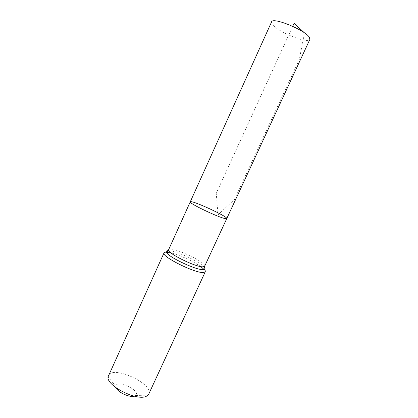 <?xml version="1.0" encoding="UTF-8"?>
<svg xmlns="http://www.w3.org/2000/svg" width="418" height="418" viewBox="0 0 418 418"><rect width="100%" height="100%" fill="white"/><g stroke="black" fill="none" stroke-linecap="round" stroke-linejoin="round"><path stroke-width="0.31" stroke-dasharray="2.09 1.57" d="M134.324 396.191L135.725 395.47C141.19 390.532 115.995 379.001 115.833 386.363L116.199 387.894M148.756 394.08C154.211 383.954 112.473 364.841 108.367 375.589M190.253 201.847C190.618 199.443 228.353 216.717 226.775 218.567M271.569 21.914L272.249 24.223C277.118 31.679 308.348 44.402 309.848 39.438M292.715 26.297L216.231 193.346L218.013 214.883L234.441 199.496L299.325 59.487L304.471 32.897M204.674 266.214C207.15 262.426 169.875 245.361 168.621 249.708M205.269 271.789L204.637 269.95M200.739 266.559C193.696 261.48 179.385 254.928 170.936 252.911M165.821 252.179L164.018 252.9M204.334 267.264C200.306 261.846 174.787 250.163 168.052 250.654M135.725 395.47L147.998 395.156M115.833 386.363L108.048 376.869"/><path stroke-width="0.63" d="M225.563 218.651C219.382 217.919 188.22 203.059 190.253 201.847C190.618 199.443 228.353 216.717 226.775 218.567L225.563 218.651C219.382 217.919 188.22 203.059 190.253 201.847L271.569 21.914C272.405 16.595 305.976 30.383 309.482 37.573L309.848 39.438L226.775 218.567L225.563 218.651M116.199 387.894C117.991 392.382 129.752 397.769 134.324 396.191M205.269 271.789L203.65 272.494C195.838 273.733 160.763 256.323 164.018 252.9L108.048 376.869C106.099 385.741 137.553 401.578 146.535 396.159L147.998 395.156L148.756 394.08L205.269 271.789C205.39 270.383 204.898 269.657 203.785 269.61C205.238 269.396 205.421 268.612 204.334 267.264M304.471 32.897L294.11 23.241L292.715 26.297M168.052 250.654C166.322 250.711 165.847 251.359 166.636 252.603L168.621 249.708C165.878 252.556 196.408 267.672 203.252 266.788L204.674 266.214L226.775 218.567M204.637 269.95L200.739 266.559M170.936 252.911L165.821 252.179M164.018 252.9C165 251.892 165.873 251.793 166.636 252.603C169.165 257.587 197.212 270.571 203.451 269.641L204.005 269.302L204.674 266.214M168.621 249.708L190.253 201.847"/></g></svg>
